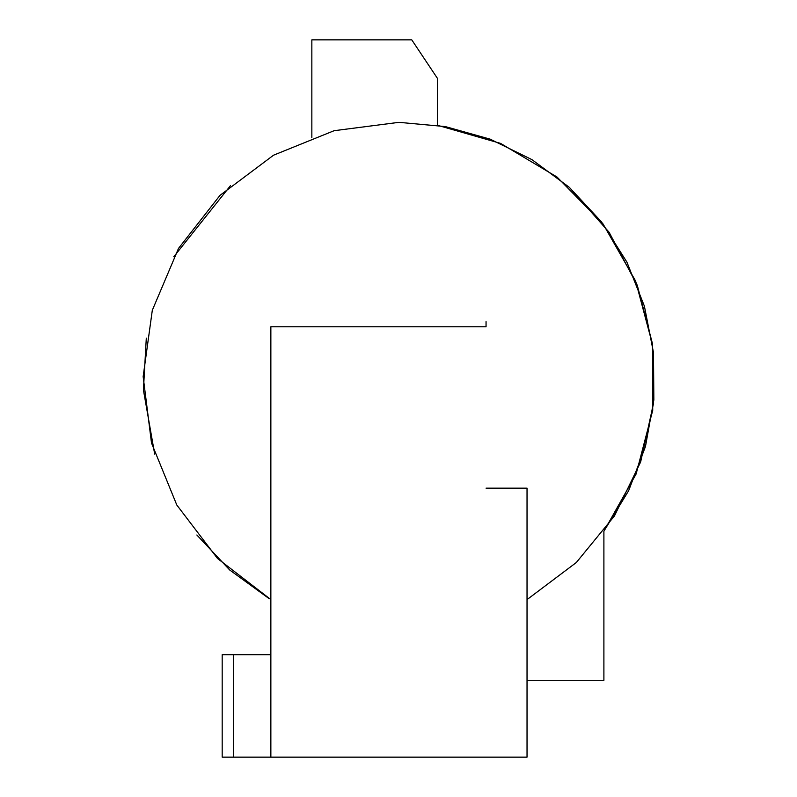 <?xml version="1.0" encoding="UTF-8"?>
<svg xmlns="http://www.w3.org/2000/svg" width="797" height="797" viewBox="0 0 797 797"><rect width="100%" height="100%" fill="white"/><g stroke="black" fill="none" stroke-linecap="round" stroke-linejoin="round"><path stroke-width="1.2" d="M270.86 654.676L222.184 654.676L222.184 757.15L270.86 757.15L270.86 326.77L486.05 326.77L486.05 321.649M437.374 125.249L500.566 143.39L557.043 177.044L603.07 223.977L635.627 281.092L652.544 344.613L652.723 410.355L636.136 473.966L603.897 531.25L636.136 473.966L652.723 410.355L652.544 344.613L635.627 281.092L603.07 223.977L557.043 177.044L500.566 143.39L437.374 125.249L437.374 78.275L411.76 39.85L311.846 39.85L311.846 137.632M527.036 680.299L603.897 680.299L603.897 531.22L628.624 490.753L645.47 446.499L653.849 399.945L653.49 352.643L644.394 306.158L626.89 262.083L601.566 221.974L569.347 187.365L531.948 159.639L490.145 139.146L445.314 126.584L398.948 122.339L445.314 126.584L490.145 139.146L531.948 159.639L569.347 187.365L609.087 232.256L637.301 285.346L652.394 343.467L653.53 403.412L640.639 461.961L614.427 515.988L576.331 562.503L527.036 599.593M486.05 488.162L527.036 488.162L527.036 757.15L270.86 757.15M233.451 654.676L233.451 757.15M268.649 598.298L229.755 570.034L196.859 534.996M154.678 454.101L143.42 389.992L146.299 338.097M173.796 256.744L230.472 185.651M270.86 599.593L217.501 558.468L176.795 504.999L151.5 442.993L143.151 376.612L152.307 310.272L178.508 248.405L220.022 195.335L273.53 155.206L334.122 130.698L398.948 122.339"/></g></svg>
